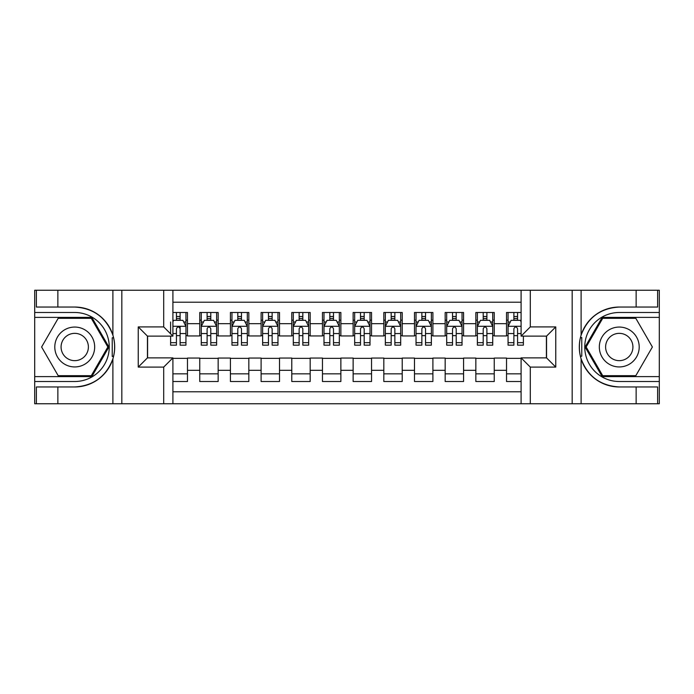 <?xml version="1.0" encoding="UTF-8"?>
<svg xmlns="http://www.w3.org/2000/svg" width="694" height="694" viewBox="0 0 694 694"><rect width="100%" height="100%" fill="white"/><g stroke="black" fill="none" stroke-linecap="round" stroke-linejoin="round"><path stroke-width="1.04" d="M172.901 403.752L521.099 403.752L521.099 357.887L546.56 357.887L546.56 336.113L521.099 336.113L521.099 290.248L172.901 290.248L172.901 336.113L147.44 336.113L147.44 357.887L172.901 357.887L172.901 403.752L57.862 403.752L57.862 386.957L74.735 386.957A39.957 39.957 0 0 0 112.888 358.867C115.23 350.964 115.23 343.053 112.888 335.133A39.957 39.957 0 0 0 74.735 307.043L57.862 307.043L57.862 290.248L34.7 290.248L34.7 376.608L91.825 376.608L108.915 347L91.825 317.392L34.7 317.392M521.099 312.491L506.525 312.491L506.525 323.682L494.249 323.682L494.249 335.957L506.525 335.957L506.525 323.682M494.249 323.682L494.249 312.491L475.85 312.491L475.85 323.682L463.575 323.682L463.575 335.957L475.85 335.957L475.85 323.682M463.575 323.682L463.575 312.491L445.166 312.491L445.166 323.682L432.9 323.682L432.9 335.957L445.166 335.957L445.166 323.682M432.9 323.682L432.9 312.491L414.492 312.491L414.492 323.682L402.216 323.682L402.216 335.957L414.492 335.957L414.492 323.682M402.216 323.682L402.216 312.491L383.817 312.491L383.817 323.682L371.542 323.682L371.542 335.957L383.817 335.957L383.817 323.682M371.542 323.682L371.542 312.491L353.133 312.491L353.133 323.682L340.867 323.682L340.867 335.957L353.133 335.957L353.133 323.682M340.867 323.682L340.867 312.491L322.458 312.491L322.458 323.682L310.183 323.682L310.183 335.957L322.458 335.957L322.458 323.682M310.183 323.682L310.183 312.491L291.784 312.491L291.784 323.682L279.509 323.682L279.509 335.957L291.784 335.957L291.784 323.682M279.509 323.682L279.509 312.491L261.1 312.491L261.1 323.682L248.834 323.682L248.834 335.957L261.1 335.957L261.1 323.682M248.834 323.682L248.834 312.491L230.425 312.491L230.425 323.682L218.15 323.682L218.15 335.957L230.425 335.957L230.425 323.682M218.15 323.682L218.15 312.491L199.751 312.491L199.751 335.957L187.475 335.957L187.475 312.491L172.901 312.491M172.901 381.509L187.475 381.509L187.475 358.043L199.751 358.043L199.751 381.509L218.15 381.509L218.15 358.043L230.425 358.043L230.425 370.318L218.15 370.318M230.425 370.318L230.425 381.509L248.834 381.509L248.834 358.043L261.1 358.043L261.1 370.318L248.834 370.318M261.1 370.318L261.1 381.509L279.509 381.509L279.509 358.043L291.784 358.043L291.784 370.318L279.509 370.318M291.784 370.318L291.784 381.509L310.183 381.509L310.183 358.043L322.458 358.043L322.458 370.318L310.183 370.318M322.458 370.318L322.458 381.509L340.867 381.509L340.867 358.043L353.133 358.043L353.133 370.318L340.867 370.318M353.133 370.318L353.133 381.509L371.542 381.509L371.542 358.043L383.817 358.043L383.817 370.318L371.542 370.318M383.817 370.318L383.817 381.509L402.216 381.509L402.216 358.043L414.492 358.043L414.492 370.318L402.216 370.318M414.492 370.318L414.492 381.509L432.9 381.509L432.9 358.043L445.166 358.043L445.166 370.318L432.9 370.318M445.166 370.318L445.166 381.509L463.575 381.509L463.575 358.043L475.85 358.043L475.85 370.318L463.575 370.318M475.85 370.318L475.85 381.509L494.249 381.509L494.249 358.043L506.525 358.043L506.525 370.318L494.249 370.318M521.099 302.211L172.901 302.211M172.901 391.789L521.099 391.789M506.525 370.318L506.525 381.509L521.099 381.509M147.596 336.113L147.596 357.887M546.404 357.887L546.404 336.113M176.432 320.16L180.11 320.16M185.94 320.16L187.475 320.16M176.432 335.653L180.11 335.653M185.94 335.653L187.475 335.653M172.901 358.347L187.475 358.347M172.901 373.84L187.475 373.84M199.751 335.653L201.277 335.653M207.107 335.653L210.794 335.653M216.623 335.653L218.15 335.653M199.751 320.16L201.277 320.16M207.107 320.16L210.794 320.16M216.623 320.16L218.15 320.16M199.751 358.347L218.15 358.347M199.751 373.84L218.15 373.84M230.425 358.347L248.834 358.347M230.425 373.84L248.834 373.84M230.425 320.16L231.961 320.16M237.79 320.16L241.469 320.16M247.298 320.16L248.834 320.16M230.425 335.653L231.961 335.653M237.79 335.653L241.469 335.653M247.298 335.653L248.834 335.653M261.1 358.347L279.509 358.347M261.1 373.84L279.509 373.84M261.1 320.16L262.636 320.16M268.465 320.16L272.143 320.16M277.973 320.16L279.509 320.16M261.1 335.653L262.636 335.653M268.465 335.653L272.143 335.653M277.973 335.653L279.509 335.653M291.784 358.347L310.183 358.347M291.784 373.84L310.183 373.84M291.784 320.16L293.31 320.16M299.14 320.16L302.827 320.16M308.657 320.16L310.183 320.16M291.784 335.653L293.31 335.653M299.14 335.653L302.827 335.653M308.657 335.653L310.183 335.653M322.458 358.347L340.867 358.347M322.458 373.84L340.867 373.84M322.458 320.16L323.994 320.16M329.824 320.16L333.502 320.16M339.331 320.16L340.867 320.16M322.458 335.653L323.994 335.653M329.824 335.653L333.502 335.653M339.331 335.653L340.867 335.653M353.133 358.347L371.542 358.347M353.133 373.84L371.542 373.84M353.133 320.16L354.669 320.16M360.498 320.16L364.177 320.16M370.006 320.16L371.542 320.16M353.133 335.653L354.669 335.653M360.498 335.653L364.177 335.653M370.006 335.653L371.542 335.653M383.817 358.347L402.216 358.347M383.817 373.84L402.216 373.84M383.817 320.16L385.344 320.16M391.173 320.16L394.86 320.16M400.69 320.16L402.216 320.16M383.817 335.653L385.344 335.653M391.173 335.653L394.86 335.653M400.69 335.653L402.216 335.653M414.492 358.347L432.9 358.347M414.492 373.84L432.9 373.84M414.492 320.16L416.027 320.16M421.857 320.16L425.535 320.16M431.364 320.16L432.9 320.16M414.492 335.653L416.027 335.653M421.857 335.653L425.535 335.653M431.364 335.653L432.9 335.653M445.166 358.347L463.575 358.347M445.166 373.84L463.575 373.84M445.166 320.16L446.702 320.16M452.531 320.16L456.21 320.16M462.039 320.16L463.575 320.16M445.166 335.653L446.702 335.653M452.531 335.653L456.21 335.653M462.039 335.653L463.575 335.653M475.85 358.347L494.249 358.347M475.85 373.84L494.249 373.84M475.85 320.16L477.377 320.16M483.206 320.16L486.893 320.16M492.723 320.16L494.249 320.16M475.85 335.653L477.377 335.653M483.206 335.653L486.893 335.653M492.723 335.653L494.249 335.653M506.525 358.347L521.099 358.347M506.525 373.84L521.099 373.84M506.525 320.16L508.06 320.16M513.89 320.16L517.568 320.16M506.525 335.653L508.06 335.653M513.89 335.653L517.568 335.653M180.11 312.491L180.11 320.307L180.11 316.473L176.432 316.473M170.603 339.097L170.603 341.17M170.603 333.554L170.603 321.999M170.603 342.663L170.603 345.161L176.432 345.161L176.432 342.663L170.603 342.663L170.603 336.113M172.901 321.843L173.673 320.307L182.878 320.307L185.94 326.449L185.94 345.161L180.11 345.161L180.11 326.293M185.94 322.059L185.94 316.473M176.432 339.097L176.432 328.748C177.664 326.38 178.887 326.38 180.11 328.748L180.11 333.554L185.94 333.554L185.94 312.491M176.432 320.307L176.432 312.491M180.11 339.097L180.11 341.17M172.901 333.554L176.432 333.554L176.432 342.663M84.703 329.728A19.944 19.944 0 0 0 57.463 337.032A19.944 19.944 0 0 0 64.768 364.272A19.944 19.944 0 0 0 92.007 356.968A19.944 19.944 0 0 0 84.703 329.728M81.562 335.176A13.654 13.654 0 0 0 62.911 340.173A13.654 13.654 0 0 0 67.908 358.824A13.654 13.654 0 0 0 86.559 353.827A13.654 13.654 0 0 0 81.562 335.176M91.296 375.68L58.175 375.68L41.614 347L58.175 318.32L91.296 318.32L107.856 347L91.296 375.68M629.232 329.728A19.944 19.944 0 0 0 601.993 337.032A19.944 19.944 0 0 0 609.297 364.272A19.944 19.944 0 0 0 636.537 356.968A19.944 19.944 0 0 0 629.232 329.728M626.092 335.176A13.654 13.654 0 0 0 607.441 340.173A13.654 13.654 0 0 0 612.438 358.824A13.654 13.654 0 0 0 631.089 353.827A13.654 13.654 0 0 0 626.092 335.176M635.825 375.68L602.704 375.68L586.144 347L602.704 318.32L635.825 318.32L652.386 347L635.825 375.68M112.237 356.213L113.616 356.213A39.957 39.957 0 0 0 113.616 337.805L112.237 337.805L112.237 356.447L113.556 356.447M57.862 290.248L112.888 290.248L112.888 335.133C106.225 317.54 93.508 308.179 74.735 307.043M74.735 386.957C93.508 385.821 106.225 376.46 112.888 358.867L112.888 403.752M163.697 403.752L163.697 367.091L138.236 367.091L138.236 326.909L163.697 326.909L163.697 290.248L121.823 290.248L121.823 403.752M57.862 403.752L34.7 403.752L34.7 376.608M34.7 381.509L74.735 381.509A34.509 34.509 0 0 0 109.244 347A34.509 34.509 0 0 0 74.735 312.491L34.7 312.491M112.888 290.248L121.823 290.248M163.697 290.248L172.901 290.248M57.862 386.957L36.383 386.957L36.383 403.752M57.862 307.043L36.383 307.043L36.383 290.248M163.697 367.091L172.901 357.887M138.236 367.091L147.44 357.887M138.236 326.909L147.44 336.113M163.697 326.909L172.901 336.113M112.237 337.805L113.564 337.57M114.545 350.427L114.666 345.595M114.276 341.231L114.059 339.93M581.763 337.787L580.384 337.787A39.957 39.957 0 0 0 580.384 356.196L581.763 356.196L581.763 337.553L580.444 337.553A39.957 39.957 0 0 1 619.265 307.043C600.492 308.179 587.775 317.54 581.112 335.133C578.77 343.036 578.77 350.947 581.112 358.867C587.775 376.46 600.492 385.821 619.265 386.957L636.138 386.957L636.138 403.752L659.3 403.752L659.3 317.392L602.175 317.392L585.085 347L602.175 376.608L659.3 376.608M581.763 356.196L580.436 356.43A39.957 39.957 0 0 0 619.265 386.957M521.099 290.248L636.138 290.248L636.138 307.043L619.265 307.043M530.303 290.248L530.303 326.909L555.764 326.909L555.764 367.091L530.303 367.091L530.303 403.752L572.177 403.752L572.177 290.248M581.112 358.867L581.112 403.752L636.138 403.752M636.138 290.248L659.3 290.248L659.3 317.392M659.3 312.491L619.265 312.491A34.509 34.509 0 0 0 584.756 347A34.509 34.509 0 0 0 619.265 381.509L659.3 381.509M581.112 403.752L572.177 403.752M530.303 403.752L521.099 403.752M636.138 307.043L657.617 307.043L657.617 290.248M636.138 386.957L657.617 386.957L657.617 403.752M530.303 326.909L521.099 336.113M555.764 326.909L546.56 336.113M555.764 367.091L546.56 357.887M530.303 367.091L521.099 357.887M579.455 343.573L579.334 348.405M579.724 352.769L579.941 354.07M210.794 316.473L207.107 316.473M216.623 342.663L210.794 342.663L210.794 345.161L216.623 345.161L216.623 326.449L213.552 320.307L204.348 320.307L201.277 326.449L201.277 345.161L207.107 345.161L207.107 342.663L201.277 342.663M201.277 326.449L201.277 312.491M216.623 326.449L216.623 312.491M207.107 320.307L207.107 312.491M210.794 312.491L210.794 320.307M210.794 342.663L210.794 328.748C209.562 326.38 208.339 326.38 207.107 328.748L207.107 342.663M241.469 316.473L237.79 316.473M247.298 342.663L241.469 342.663L241.469 345.161L247.298 345.161L247.298 326.449L244.227 320.307L235.023 320.307L231.961 326.449L231.961 345.161L237.79 345.161L237.79 342.663L231.961 342.663M231.961 326.449L231.961 312.491M247.298 326.449L247.298 312.491M237.79 320.307L237.79 312.491M241.469 312.491L241.469 320.307M241.469 342.663L241.469 328.748C240.245 326.38 239.014 326.38 237.79 328.748L237.79 342.663M272.143 316.473L268.465 316.473M277.973 342.663L272.143 342.663L272.143 345.161L277.973 345.161L277.973 326.449L274.911 320.307L265.707 320.307L262.636 326.449L262.636 345.161L268.465 345.161L268.465 342.663L262.636 342.663M262.636 326.449L262.636 312.491M277.973 326.449L277.973 312.491M268.465 320.307L268.465 312.491M272.143 312.491L272.143 320.307M272.143 342.663L272.143 328.748C270.92 326.38 269.697 326.38 268.465 328.748L268.465 342.663M302.827 316.473L299.14 316.473M308.657 342.663L302.827 342.663L302.827 345.161L308.657 345.161L308.657 326.449L305.586 320.307L296.381 320.307L293.31 326.449L293.31 345.161L299.14 345.161L299.14 342.663L293.31 342.663M293.31 326.449L293.31 312.491M308.657 326.449L308.657 312.491M299.14 320.307L299.14 312.491M302.827 312.491L302.827 320.307M302.827 342.663L302.827 328.748C301.595 326.38 300.372 326.38 299.14 328.748L299.14 342.663M333.502 316.473L329.824 316.473M339.331 342.663L333.502 342.663L333.502 345.161L339.331 345.161L339.331 326.449L336.26 320.307L327.056 320.307L323.994 326.449L323.994 345.161L329.824 345.161L329.824 342.663L323.994 342.663M323.994 326.449L323.994 312.491M339.331 326.449L339.331 312.491M329.824 320.307L329.824 312.491M333.502 312.491L333.502 320.307M333.502 342.663L333.502 328.748C332.279 326.38 331.047 326.38 329.824 328.748L329.824 342.663M364.177 316.473L360.498 316.473M370.006 342.663L364.177 342.663L364.177 345.161L370.006 345.161L370.006 326.449L366.944 320.307L357.74 320.307L354.669 326.449L354.669 345.161L360.498 345.161L360.498 342.663L354.669 342.663M354.669 326.449L354.669 312.491M370.006 326.449L370.006 312.491M360.498 320.307L360.498 312.491M364.177 312.491L364.177 320.307M364.177 342.663L364.177 328.748C362.953 326.38 361.73 326.38 360.498 328.748L360.498 342.663M394.86 316.473L391.173 316.473M400.69 342.663L394.86 342.663L394.86 345.161L400.69 345.161L400.69 326.449L397.619 320.307L388.414 320.307L385.344 326.449L385.344 345.161L391.173 345.161L391.173 342.663L385.344 342.663M385.344 326.449L385.344 312.491M400.69 326.449L400.69 312.491M391.173 320.307L391.173 312.491M394.86 312.491L394.86 320.307M394.86 342.663L394.86 328.748C393.628 326.38 392.405 326.38 391.173 328.748L391.173 342.663M425.535 316.473L421.857 316.473M431.364 342.663L425.535 342.663L425.535 345.161L431.364 345.161L431.364 326.449L428.293 320.307L419.089 320.307L416.027 326.449L416.027 345.161L421.857 345.161L421.857 342.663L416.027 342.663M416.027 326.449L416.027 312.491M431.364 326.449L431.364 312.491M421.857 320.307L421.857 312.491M425.535 312.491L425.535 320.307M425.535 342.663L425.535 328.748C424.312 326.38 423.08 326.38 421.857 328.748L421.857 342.663M456.21 316.473L452.531 316.473M462.039 342.663L456.21 342.663L456.21 345.161L462.039 345.161L462.039 326.449L458.977 320.307L449.773 320.307L446.702 326.449L446.702 345.161L452.531 345.161L452.531 342.663L446.702 342.663M446.702 326.449L446.702 312.491M462.039 326.449L462.039 312.491M452.531 320.307L452.531 312.491M456.21 312.491L456.21 320.307M456.21 342.663L456.21 328.748C454.986 326.38 453.763 326.38 452.531 328.748L452.531 342.663M486.893 316.473L483.206 316.473M492.723 342.663L486.893 342.663L486.893 345.161L492.723 345.161L492.723 326.449L489.652 320.307L480.448 320.307L477.377 326.449L477.377 345.161L483.206 345.161L483.206 342.663L477.377 342.663M477.377 326.449L477.377 312.491M492.723 326.449L492.723 312.491M483.206 320.307L483.206 312.491M486.893 312.491L486.893 320.307M486.893 342.663L486.893 328.748C485.661 326.38 484.438 326.38 483.206 328.748L483.206 342.663M517.568 316.473L513.89 316.473M521.099 321.843L520.327 320.307L511.122 320.307L508.06 326.449L508.06 345.161L513.89 345.161L513.89 342.663L508.06 342.663M508.06 326.449L508.06 312.491M523.397 336.113L523.397 345.161L517.568 345.161L517.568 328.748C516.345 326.38 515.113 326.38 513.89 328.748L513.89 342.663M513.89 320.307L513.89 312.491M517.568 312.491L517.568 320.307M199.751 370.318L187.475 370.318M199.751 323.682L187.475 323.682M185.862 326.293L172.901 326.293M183.719 321.999L185.94 321.999M185.94 342.663L180.11 342.663M180.11 318.425L176.432 318.425M581.112 290.248L581.112 335.133M216.545 326.293L201.355 326.293M201.277 321.999L203.507 321.999M214.394 321.999L216.623 321.999M207.107 333.554L201.277 333.554M216.623 333.554L210.794 333.554M210.794 318.425L207.107 318.425M247.22 326.293L232.039 326.293M231.961 321.999L234.182 321.999M245.077 321.999L247.298 321.999M237.79 333.554L231.961 333.554M247.298 333.554L241.469 333.554M241.469 318.425L237.79 318.425M277.895 326.293L262.714 326.293M262.636 321.999L264.856 321.999M275.752 321.999L277.973 321.999M268.465 333.554L262.636 333.554M277.973 333.554L272.143 333.554M272.143 318.425L268.465 318.425M308.578 326.293L293.389 326.293M293.31 321.999L295.54 321.999M306.427 321.999L308.657 321.999M299.14 333.554L293.31 333.554M308.657 333.554L302.827 333.554M302.827 318.425L299.14 318.425M339.253 326.293L324.072 326.293M323.994 321.999L326.215 321.999M337.111 321.999L339.331 321.999M329.824 333.554L323.994 333.554M339.331 333.554L333.502 333.554M333.502 318.425L329.824 318.425M369.928 326.293L354.747 326.293M354.669 321.999L356.889 321.999M367.785 321.999L370.006 321.999M360.498 333.554L354.669 333.554M370.006 333.554L364.177 333.554M364.177 318.425L360.498 318.425M400.612 326.293L385.422 326.293M385.344 321.999L387.573 321.999M398.46 321.999L400.69 321.999M391.173 333.554L385.344 333.554M400.69 333.554L394.86 333.554M394.86 318.425L391.173 318.425M431.286 326.293L416.105 326.293M416.027 321.999L418.248 321.999M429.144 321.999L431.364 321.999M421.857 333.554L416.027 333.554M431.364 333.554L425.535 333.554M425.535 318.425L421.857 318.425M461.961 326.293L446.78 326.293M446.702 321.999L448.923 321.999M459.818 321.999L462.039 321.999M452.531 333.554L446.702 333.554M462.039 333.554L456.21 333.554M456.21 318.425L452.531 318.425M492.645 326.293L477.455 326.293M477.377 321.999L479.606 321.999M490.493 321.999L492.723 321.999M483.206 333.554L477.377 333.554M492.723 333.554L486.893 333.554M486.893 318.425L483.206 318.425M521.099 326.293L508.138 326.293M508.06 321.999L510.281 321.999M523.397 342.663L517.568 342.663M513.89 333.554L508.06 333.554M521.099 333.554L517.568 333.554M517.568 318.425L513.89 318.425"/></g></svg>
